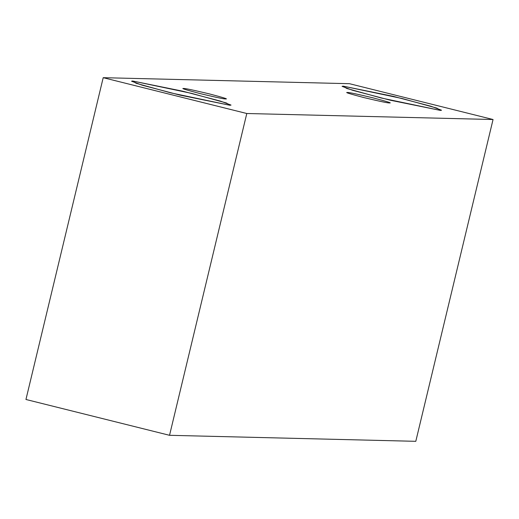 <?xml version="1.0" encoding="UTF-8"?>
<svg xmlns="http://www.w3.org/2000/svg" width="519" height="519" viewBox="0 0 519 519"><rect width="100%" height="100%" fill="white"/><g stroke="black" fill="none" stroke-linecap="round" stroke-linejoin="round"><path stroke-width="0.78" d="M25.95 399.481L103.203 77.681L349.462 83.695L493.05 119.519L246.791 113.505L103.203 77.681L25.95 399.481L169.538 435.305L246.791 113.505L169.538 435.305L415.797 441.319L493.05 119.519L415.797 441.319L169.538 435.305L25.95 399.481M349.462 83.695L103.203 77.681L246.791 113.505L493.05 119.519L349.462 83.695M229.93 105.273L170.868 92.888L136.127 83.28L132.656 81.009L191.719 93.394L226.459 103.002L229.93 105.273L231.033 105.085L220.478 101.114L182.72 91.188L132.656 81.009L131.56 81.204L142.109 85.168L179.866 95.094L229.93 105.273M440.436 110.417L381.381 98.033L346.64 88.425L343.169 86.148L402.231 98.539L436.966 108.147L440.436 110.417L441.539 110.223L430.991 106.259L393.233 96.333L343.169 86.148L342.066 86.342L352.622 90.306L390.372 100.238L440.436 110.417M389.315 102.911C392.611 103.262 387.148 101.562 372.94 97.825C356.988 94.043 348.554 92.272 347.626 92.512C344.331 92.168 349.787 93.861 364.001 97.604C379.947 101.387 388.387 103.158 389.315 102.911C388.387 103.158 379.947 101.387 364.001 97.604C349.787 93.861 344.331 92.168 347.626 92.512C348.554 92.272 356.988 94.043 372.94 97.825C387.148 101.562 392.611 103.262 389.315 102.911L389.782 102.833M225.473 98.915C228.769 99.259 223.313 97.566 209.099 93.822C193.152 90.04 184.712 88.269 183.784 88.515C180.489 88.165 185.945 89.865 200.159 93.602C216.105 97.384 224.545 99.155 225.473 98.915C224.545 99.155 216.105 97.384 200.159 93.602C185.945 89.865 180.489 88.165 183.784 88.515C184.712 88.269 193.152 90.04 209.099 93.822C223.313 97.566 228.769 99.259 225.473 98.915L225.947 98.831M183.784 88.515L183.311 88.593M347.626 92.512L347.153 92.596"/></g></svg>
